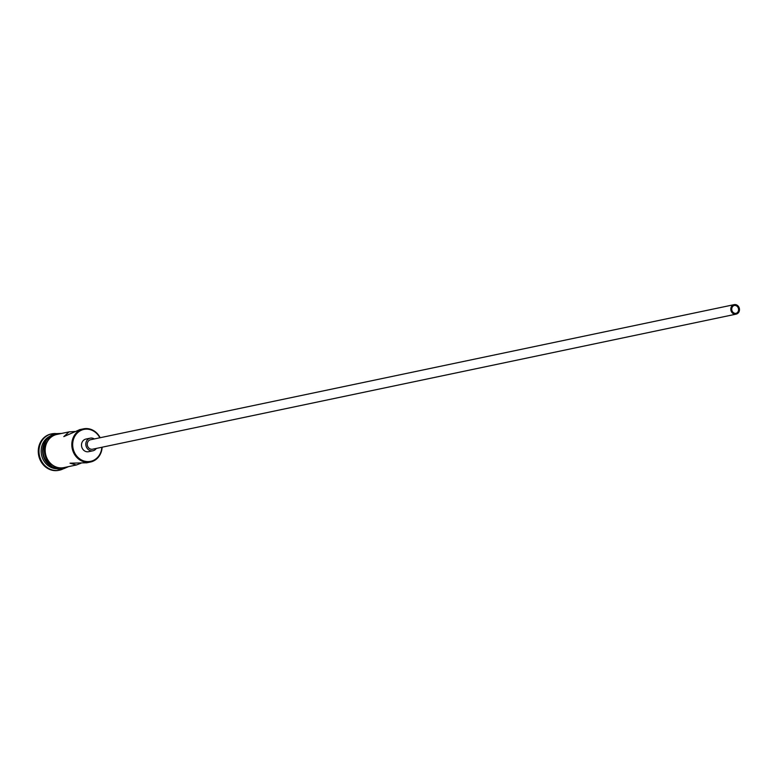 <?xml version="1.0" encoding="UTF-8"?>
<svg xmlns="http://www.w3.org/2000/svg" width="775" height="775" viewBox="0 0 775 775"><rect width="100%" height="100%" fill="white"/><g stroke="black" fill="none" stroke-linecap="round" stroke-linejoin="round"><path stroke-width="1.16" d="M99.849 437.788A16.304 14.522 78.1 0 0 83.574 429.495A16.304 14.522 78.1 0 0 73.15 448.744A16.304 14.522 78.1 0 0 90.966 461.261A16.304 14.522 78.1 0 0 101.835 447.272M102.135 447.204A16.953 15.093 -101.9 0 1 90.83 461.948A16.953 15.093 -101.9 0 1 90.472 462.026A16.953 15.093 -101.9 0 1 72.259 448.735A16.953 15.093 -101.9 0 1 83.148 428.924A16.953 15.093 -101.9 0 1 83.506 428.846A16.953 15.093 -101.9 0 1 100.149 437.72M736.066 313.323A4.04 3.594 78.1 0 0 734.235 305.466A4.04 3.594 78.1 0 0 736.066 313.323M734.051 304.672A4.844 4.311 78.1 0 0 730.941 310.339A4.844 4.311 78.1 0 0 736.143 314.137A4.844 4.311 78.1 0 0 736.25 314.108A4.844 4.311 78.1 0 0 739.36 308.45A4.844 4.311 78.1 0 0 734.158 304.653A4.844 4.311 78.1 0 0 734.051 304.672M90.704 439.706A4.844 4.311 78.1 0 0 90.597 439.725A4.844 4.311 78.1 0 0 90.491 439.754A4.844 4.311 78.1 0 0 87.381 445.412A4.844 4.311 78.1 0 0 92.583 449.209A4.844 4.311 78.1 0 0 92.69 449.19M94.317 438.95A6.462 5.754 78.1 0 0 90.268 438.146A6.462 5.754 78.1 0 0 90.133 438.175A6.462 5.754 78.1 0 0 85.986 445.732A6.462 5.754 78.1 0 0 92.922 450.788A6.462 5.754 78.1 0 0 93.058 450.759A6.462 5.754 78.1 0 0 96.313 448.425M86.083 439.028A6.462 5.754 78.1 0 0 85.948 439.057A6.462 5.754 78.1 0 0 85.812 439.086A6.462 5.754 78.1 0 0 81.666 446.632A6.462 5.754 78.1 0 0 88.602 451.699A6.462 5.754 78.1 0 0 88.737 451.67M86.8 462.791L70.002 463.188L76.367 464.99L81.142 463.169M74.691 431.51L69.033 431.888L63.812 436.616L79.825 429.621M56.304 468.274A16.953 15.093 -101.9 0 1 42.993 454.673A16.953 15.093 -101.9 0 1 49.707 436.858M58.077 468.71A16.953 15.093 -101.9 0 1 41.55 454.973A16.953 15.093 -101.9 0 1 51.16 435.744M63.511 468.672A18.571 16.527 -101.9 0 1 59.811 470.105A18.571 16.527 -101.9 0 1 59.413 470.192A18.571 16.527 -101.9 0 1 39.467 455.642A18.571 16.527 -101.9 0 1 51.392 433.942A18.571 16.527 -101.9 0 1 51.789 433.855A18.571 16.527 -101.9 0 1 56.149 433.593M64.189 467.538A16.953 15.093 -101.9 0 1 63.831 467.616A16.953 15.093 -101.9 0 1 45.628 454.324A16.953 15.093 -101.9 0 1 56.507 434.513A16.953 15.093 -101.9 0 1 56.866 434.436A16.953 15.093 -101.9 0 1 57.234 434.358M54.88 467.761A16.953 15.093 -101.9 0 1 43.419 454.576A16.953 15.093 -101.9 0 1 48.612 437.904M59.055 470.27A18.571 16.527 -101.9 0 1 58.697 470.347A18.571 16.527 -101.9 0 1 38.75 455.787A18.571 16.527 -101.9 0 1 50.675 434.087A18.571 16.527 -101.9 0 1 51.063 434A18.571 16.527 -101.9 0 1 51.431 433.932M58.91 434.01A17.118 15.238 78.1 0 0 56.468 434.358A17.118 15.238 78.1 0 0 45.531 454.567A17.118 15.238 78.1 0 0 64.228 467.693A17.118 15.238 78.1 0 0 65.875 467.189M736.143 314.137L92.583 449.209M92.922 450.788L88.602 451.699M90.472 462.026L86.432 462.878M76.367 464.99L63.831 467.616M59.413 470.192L58.697 470.347M61.603 433.438L55.926 433.651C35.543 437.391 44.156 474.426 64.054 468.555L68.568 466.627M51.789 433.855L51.063 434M83.506 428.846L79.467 429.689M69.401 431.801L56.866 434.436M90.268 438.146L85.948 439.057M734.158 304.653L90.597 439.725"/></g></svg>
